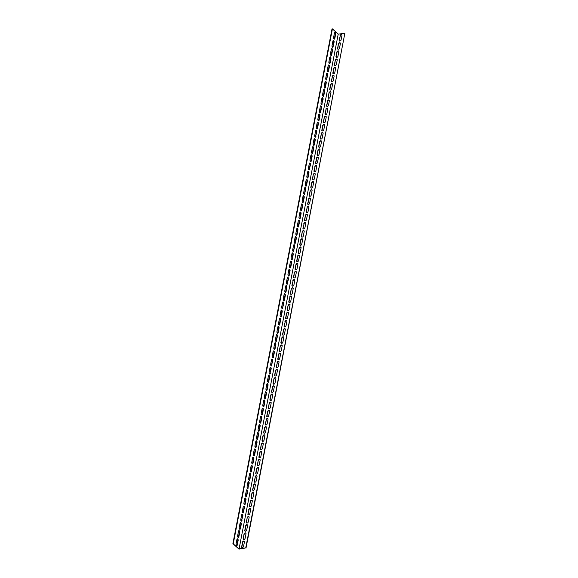 <?xml version="1.0" encoding="UTF-8"?>
<svg xmlns="http://www.w3.org/2000/svg" width="578" height="578" viewBox="0 0 578 578"><rect width="100%" height="100%" fill="white"/><g stroke="black" fill="none" stroke-linecap="round" stroke-linejoin="round"><path stroke-width="0.87" d="M245.744 547.922L238.945 549.1L232.905 543.631L239.097 548.825L245.744 547.922L344.856 33.249L338.209 34.153L239.097 548.825M233.295 543.573L332.408 28.9L338.209 34.153M237.276 545.018A1.163 0.621 -97.7 0 1 236.828 545.632A1.163 0.621 -97.7 0 1 236.207 545.105A1.163 0.621 -97.7 0 1 236.062 543.927L236.929 539.433A1.163 0.621 -97.7 0 1 237.377 538.826A1.163 0.621 -97.7 0 1 237.999 539.346A1.163 0.621 -97.7 0 1 238.136 540.524L237.276 545.018L236.886 545.076L237.746 540.582A1.163 0.621 82.3 0 0 237.19 538.913M240.419 528.682A1.163 0.621 -97.7 0 1 239.971 529.289A1.163 0.621 -97.7 0 1 239.35 528.762A1.163 0.621 -97.7 0 1 239.213 527.584L240.08 523.097A1.163 0.621 -97.7 0 1 240.527 522.483A1.163 0.621 -97.7 0 1 241.149 523.011A1.163 0.621 -97.7 0 1 241.286 524.188L240.419 528.682L240.029 528.733L240.896 524.239A1.163 0.621 82.3 0 0 240.34 522.57M243.569 512.339A1.163 0.621 -97.7 0 1 243.121 512.953A1.163 0.621 -97.7 0 1 242.5 512.426A1.163 0.621 -97.7 0 1 242.355 511.248L243.222 506.754A1.163 0.621 -97.7 0 1 243.67 506.147A1.163 0.621 -97.7 0 1 244.292 506.675A1.163 0.621 -97.7 0 1 244.429 507.852L243.179 512.397L244.039 507.903A1.163 0.621 82.3 0 0 243.483 506.234M246.712 496.003A1.163 0.621 -97.7 0 1 246.264 496.61A1.163 0.621 -97.7 0 1 245.643 496.09A1.163 0.621 -97.7 0 1 245.506 494.913L246.373 490.419A1.163 0.621 -97.7 0 1 246.82 489.804A1.163 0.621 -97.7 0 1 247.435 490.332A1.163 0.621 -97.7 0 1 247.579 491.51L246.712 496.003L246.322 496.054L247.189 491.56A1.163 0.621 82.3 0 0 246.633 489.891M249.862 479.668A1.163 0.621 -97.7 0 1 249.414 480.275A1.163 0.621 -97.7 0 1 248.793 479.747A1.163 0.621 -97.7 0 1 248.648 478.57L249.515 474.076A1.163 0.621 -97.7 0 1 249.963 473.469A1.163 0.621 -97.7 0 1 250.585 473.996A1.163 0.621 -97.7 0 1 250.722 475.174L249.862 479.668L249.472 479.718L250.332 475.224A1.163 0.621 82.3 0 0 249.775 473.555M253.005 463.325A1.163 0.621 -97.7 0 1 252.557 463.932A1.163 0.621 -97.7 0 1 251.936 463.411A1.163 0.621 -97.7 0 1 251.798 462.234L252.665 457.74A1.163 0.621 -97.7 0 1 253.113 457.133A1.163 0.621 -97.7 0 1 253.728 457.653A1.163 0.621 -97.7 0 1 253.872 458.831L253.005 463.325L252.615 463.375L253.482 458.889A1.163 0.621 82.3 0 0 252.926 457.22M256.155 446.989A1.163 0.621 -97.7 0 1 255.707 447.596A1.163 0.621 -97.7 0 1 255.086 447.069A1.163 0.621 -97.7 0 1 254.941 445.891L255.808 441.397A1.163 0.621 -97.7 0 1 256.256 440.79A1.163 0.621 -97.7 0 1 256.878 441.317A1.163 0.621 -97.7 0 1 257.015 442.495L256.155 446.989L255.758 447.04L256.625 442.546A1.163 0.621 82.3 0 0 256.068 440.877M259.298 430.646A1.163 0.621 -97.7 0 1 258.85 431.253A1.163 0.621 -97.7 0 1 258.229 430.733A1.163 0.621 -97.7 0 1 258.091 429.555L258.958 425.061A1.163 0.621 -97.7 0 1 259.399 424.454A1.163 0.621 -97.7 0 1 260.021 424.975A1.163 0.621 -97.7 0 1 260.165 426.152L258.908 430.704L259.775 426.21A1.163 0.621 82.3 0 0 259.219 424.541M262.448 414.31A1.163 0.621 -97.7 0 1 262 414.917A1.163 0.621 -97.7 0 1 261.379 414.39A1.163 0.621 -97.7 0 1 261.234 413.212L262.101 408.718A1.163 0.621 -97.7 0 1 262.549 408.111A1.163 0.621 -97.7 0 1 263.171 408.639A1.163 0.621 -97.7 0 1 263.308 409.816L262.448 414.31L262.051 414.361L262.918 409.867A1.163 0.621 82.3 0 0 262.361 408.198M265.591 397.967A1.163 0.621 -97.7 0 1 265.143 398.582A1.163 0.621 -97.7 0 1 264.522 398.054A1.163 0.621 -97.7 0 1 264.384 396.876L265.251 392.383A1.163 0.621 -97.7 0 1 265.692 391.776A1.163 0.621 -97.7 0 1 266.314 392.296A1.163 0.621 -97.7 0 1 266.458 393.474L265.591 397.967L265.201 398.025L266.068 393.531A1.163 0.621 82.3 0 0 265.512 391.862M268.741 381.632A1.163 0.621 -97.7 0 1 268.293 382.239A1.163 0.621 -97.7 0 1 267.672 381.711A1.163 0.621 -97.7 0 1 267.527 380.534L268.394 376.047A1.163 0.621 -97.7 0 1 268.842 375.433A1.163 0.621 -97.7 0 1 269.464 375.96A1.163 0.621 -97.7 0 1 269.601 377.138L268.741 381.632L268.344 381.682L269.211 377.188A1.163 0.621 82.3 0 0 268.654 375.519M271.884 365.289A1.163 0.621 -97.7 0 1 271.436 365.903A1.163 0.621 -97.7 0 1 270.815 365.375A1.163 0.621 -97.7 0 1 270.677 364.198L271.544 359.704A1.163 0.621 -97.7 0 1 271.985 359.097A1.163 0.621 -97.7 0 1 272.606 359.624A1.163 0.621 -97.7 0 1 272.751 360.802L271.494 365.347L272.361 360.853A1.163 0.621 82.3 0 0 271.797 359.184M275.034 348.953A1.163 0.621 -97.7 0 1 274.586 349.56A1.163 0.621 -97.7 0 1 273.965 349.04A1.163 0.621 -97.7 0 1 273.82 347.862L274.687 343.368A1.163 0.621 -97.7 0 1 275.135 342.754A1.163 0.621 -97.7 0 1 275.757 343.281A1.163 0.621 -97.7 0 1 275.894 344.459L275.034 348.953L274.637 349.004L275.504 344.51A1.163 0.621 82.3 0 0 274.947 342.841M278.177 332.617A1.163 0.621 -97.7 0 1 277.729 333.224A1.163 0.621 -97.7 0 1 277.108 332.697A1.163 0.621 -97.7 0 1 276.97 331.519L277.83 327.025A1.163 0.621 -97.7 0 1 278.278 326.418A1.163 0.621 -97.7 0 1 278.899 326.946A1.163 0.621 -97.7 0 1 279.044 328.123L278.177 332.617L277.787 332.668L278.654 328.174A1.163 0.621 82.3 0 0 278.09 326.505M281.327 316.274A1.163 0.621 -97.7 0 1 280.879 316.881A1.163 0.621 -97.7 0 1 280.258 316.361A1.163 0.621 -97.7 0 1 280.113 315.183L280.98 310.689A1.163 0.621 -97.7 0 1 281.428 310.083A1.163 0.621 -97.7 0 1 282.05 310.603A1.163 0.621 -97.7 0 1 282.187 311.78L281.327 316.274L280.93 316.332L281.797 311.838A1.163 0.621 82.3 0 0 281.24 310.169M284.47 299.939A1.163 0.621 -97.7 0 1 284.022 300.546A1.163 0.621 -97.7 0 1 283.401 300.018A1.163 0.621 -97.7 0 1 283.263 298.84L284.123 294.346A1.163 0.621 -97.7 0 1 284.571 293.74A1.163 0.621 -97.7 0 1 285.192 294.267A1.163 0.621 -97.7 0 1 285.337 295.445L284.47 299.939L284.08 299.989L284.947 295.495A1.163 0.621 82.3 0 0 284.383 293.826M287.613 283.596A1.163 0.621 -97.7 0 1 287.172 284.203A1.163 0.621 -97.7 0 1 286.551 283.682A1.163 0.621 -97.7 0 1 286.406 282.505L287.273 278.011A1.163 0.621 -97.7 0 1 287.721 277.404A1.163 0.621 -97.7 0 1 288.343 277.924A1.163 0.621 -97.7 0 1 288.48 279.102L287.223 283.654L288.09 279.16A1.163 0.621 82.3 0 0 287.533 277.491M290.763 267.26A1.163 0.621 -97.7 0 1 290.315 267.867A1.163 0.621 -97.7 0 1 289.694 267.339A1.163 0.621 -97.7 0 1 289.556 266.162L290.416 261.668A1.163 0.621 -97.7 0 1 290.864 261.061A1.163 0.621 -97.7 0 1 291.485 261.588A1.163 0.621 -97.7 0 1 291.63 262.766L290.763 267.26L290.373 267.311L291.24 262.817A1.163 0.621 82.3 0 0 290.676 261.148M293.906 250.917A1.163 0.621 -97.7 0 1 293.465 251.531A1.163 0.621 -97.7 0 1 292.844 251.004A1.163 0.621 -97.7 0 1 292.699 249.826L293.566 245.332A1.163 0.621 -97.7 0 1 294.014 244.725A1.163 0.621 -97.7 0 1 294.636 245.245A1.163 0.621 -97.7 0 1 294.773 246.43L293.516 250.975L294.383 246.481A1.163 0.621 82.3 0 0 293.826 244.812M297.056 234.581A1.163 0.621 -97.7 0 1 296.608 235.188A1.163 0.621 -97.7 0 1 295.987 234.668A1.163 0.621 -97.7 0 1 295.849 233.49L296.709 228.996A1.163 0.621 -97.7 0 1 297.157 228.382A1.163 0.621 -97.7 0 1 297.778 228.91A1.163 0.621 -97.7 0 1 297.923 230.087L297.056 234.581L296.666 234.632L297.533 230.138A1.163 0.621 82.3 0 0 296.969 228.469M300.199 218.246A1.163 0.621 -97.7 0 1 299.751 218.852A1.163 0.621 -97.7 0 1 299.137 218.325A1.163 0.621 -97.7 0 1 298.992 217.147L299.859 212.653A1.163 0.621 -97.7 0 1 300.307 212.047A1.163 0.621 -97.7 0 1 300.928 212.574A1.163 0.621 -97.7 0 1 301.066 213.752L300.199 218.246L299.809 218.296L300.676 213.802A1.163 0.621 82.3 0 0 300.119 212.133M303.349 201.903A1.163 0.621 -97.7 0 1 302.901 202.51A1.163 0.621 -97.7 0 1 302.28 201.989A1.163 0.621 -97.7 0 1 302.142 200.812L303.002 196.318A1.163 0.621 -97.7 0 1 303.45 195.711A1.163 0.621 -97.7 0 1 304.071 196.231A1.163 0.621 -97.7 0 1 304.216 197.409L303.349 201.903L302.959 201.953L303.826 197.466A1.163 0.621 82.3 0 0 303.262 195.79M306.492 185.567A1.163 0.621 -97.7 0 1 306.044 186.174A1.163 0.621 -97.7 0 1 305.43 185.646A1.163 0.621 -97.7 0 1 305.285 184.469L306.152 179.975A1.163 0.621 -97.7 0 1 306.6 179.368A1.163 0.621 -97.7 0 1 307.221 179.895A1.163 0.621 -97.7 0 1 307.359 181.073L306.492 185.567L306.102 185.617L306.969 181.124A1.163 0.621 82.3 0 0 306.412 179.455M309.642 169.224A1.163 0.621 -97.7 0 1 309.194 169.831A1.163 0.621 -97.7 0 1 308.573 169.311A1.163 0.621 -97.7 0 1 308.435 168.133L309.295 163.639A1.163 0.621 -97.7 0 1 309.743 163.032A1.163 0.621 -97.7 0 1 310.364 163.552A1.163 0.621 -97.7 0 1 310.509 164.73L309.252 169.282L310.111 164.788A1.163 0.621 82.3 0 0 309.555 163.119M312.785 152.888A1.163 0.621 -97.7 0 1 312.337 153.495A1.163 0.621 -97.7 0 1 311.723 152.968A1.163 0.621 -97.7 0 1 311.578 151.79L312.445 147.296A1.163 0.621 -97.7 0 1 312.893 146.689A1.163 0.621 -97.7 0 1 313.514 147.217A1.163 0.621 -97.7 0 1 313.652 148.394L312.785 152.888L312.395 152.939L313.262 148.445A1.163 0.621 82.3 0 0 312.705 146.776M315.935 136.545A1.163 0.621 -97.7 0 1 315.487 137.159A1.163 0.621 -97.7 0 1 314.865 136.632A1.163 0.621 -97.7 0 1 314.728 135.454L315.588 130.96A1.163 0.621 -97.7 0 1 316.036 130.353A1.163 0.621 -97.7 0 1 316.657 130.874A1.163 0.621 -97.7 0 1 316.802 132.051L315.545 136.603L316.404 132.109A1.163 0.621 82.3 0 0 315.848 130.44M319.078 120.21A1.163 0.621 -97.7 0 1 318.63 120.816A1.163 0.621 -97.7 0 1 318.008 120.289A1.163 0.621 -97.7 0 1 317.871 119.111L318.738 114.625A1.163 0.621 -97.7 0 1 319.186 114.011A1.163 0.621 -97.7 0 1 319.807 114.538A1.163 0.621 -97.7 0 1 319.945 115.716L319.078 120.21L318.688 120.26L319.555 115.766A1.163 0.621 82.3 0 0 318.998 114.097M322.228 103.867A1.163 0.621 -97.7 0 1 321.78 104.481A1.163 0.621 -97.7 0 1 321.158 103.953A1.163 0.621 -97.7 0 1 321.021 102.776L321.881 98.282A1.163 0.621 -97.7 0 1 322.329 97.675A1.163 0.621 -97.7 0 1 322.95 98.202A1.163 0.621 -97.7 0 1 323.095 99.38L321.838 103.924L322.697 99.43A1.163 0.621 82.3 0 0 322.141 97.761M325.371 87.531A1.163 0.621 -97.7 0 1 324.923 88.138A1.163 0.621 -97.7 0 1 324.301 87.618A1.163 0.621 -97.7 0 1 324.164 86.44L325.031 81.946A1.163 0.621 -97.7 0 1 325.479 81.332A1.163 0.621 -97.7 0 1 326.1 81.859A1.163 0.621 -97.7 0 1 326.238 83.037L325.371 87.531L324.981 87.581L325.848 83.088A1.163 0.621 82.3 0 0 325.291 81.419M328.521 71.195A1.163 0.621 -97.7 0 1 328.073 71.802A1.163 0.621 -97.7 0 1 327.451 71.275A1.163 0.621 -97.7 0 1 327.307 70.097L328.174 65.603A1.163 0.621 -97.7 0 1 328.622 64.996A1.163 0.621 -97.7 0 1 329.243 65.524A1.163 0.621 -97.7 0 1 329.388 66.701L328.521 71.195L328.131 71.246L328.99 66.752A1.163 0.621 82.3 0 0 328.434 65.083M331.664 54.852A1.163 0.621 -97.7 0 1 331.216 55.459A1.163 0.621 -97.7 0 1 330.594 54.939A1.163 0.621 -97.7 0 1 330.457 53.761L331.324 49.267A1.163 0.621 -97.7 0 1 331.772 48.66A1.163 0.621 -97.7 0 1 332.393 49.181A1.163 0.621 -97.7 0 1 332.531 50.358L331.664 54.852L331.273 54.903L332.14 50.416A1.163 0.621 82.3 0 0 331.584 48.747M334.814 38.516A1.163 0.621 -97.7 0 1 334.366 39.123A1.163 0.621 -97.7 0 1 333.744 38.596A1.163 0.621 -97.7 0 1 333.6 37.418L334.467 32.924A1.163 0.621 -97.7 0 1 334.915 32.317A1.163 0.621 -97.7 0 1 335.536 32.845A1.163 0.621 -97.7 0 1 335.674 34.023L334.814 38.516L334.424 38.567L335.283 34.073A1.163 0.621 82.3 0 0 334.727 32.404M333.239 46.681A1.163 0.621 -97.7 0 1 332.791 47.295A1.163 0.621 -97.7 0 1 332.169 46.767A1.163 0.621 -97.7 0 1 332.032 45.59L332.892 41.096A1.163 0.621 -97.7 0 1 333.34 40.489A1.163 0.621 -97.7 0 1 333.961 41.016A1.163 0.621 -97.7 0 1 334.106 42.194L332.849 46.739L333.716 42.245A1.163 0.621 82.3 0 0 333.152 40.576M330.096 63.024A1.163 0.621 -97.7 0 1 329.648 63.631A1.163 0.621 -97.7 0 1 329.026 63.103A1.163 0.621 -97.7 0 1 328.882 61.925L329.749 57.432A1.163 0.621 -97.7 0 1 330.197 56.825A1.163 0.621 -97.7 0 1 330.818 57.352A1.163 0.621 -97.7 0 1 330.956 58.53L330.096 63.024L329.698 63.074L330.565 58.58A1.163 0.621 82.3 0 0 330.009 56.911M326.946 79.359A1.163 0.621 -97.7 0 1 326.498 79.966A1.163 0.621 -97.7 0 1 325.876 79.446A1.163 0.621 -97.7 0 1 325.739 78.268L326.599 73.774A1.163 0.621 -97.7 0 1 327.047 73.168A1.163 0.621 -97.7 0 1 327.668 73.688A1.163 0.621 -97.7 0 1 327.813 74.865L326.556 79.417L327.423 74.923A1.163 0.621 82.3 0 0 326.859 73.254M323.803 95.702A1.163 0.621 -97.7 0 1 323.355 96.309A1.163 0.621 -97.7 0 1 322.734 95.782A1.163 0.621 -97.7 0 1 322.589 94.604L323.456 90.11A1.163 0.621 -97.7 0 1 323.904 89.503A1.163 0.621 -97.7 0 1 324.525 90.031A1.163 0.621 -97.7 0 1 324.663 91.208L323.803 95.702L323.405 95.753L324.272 91.259A1.163 0.621 82.3 0 0 323.716 89.59M320.653 112.038A1.163 0.621 -97.7 0 1 320.205 112.645A1.163 0.621 -97.7 0 1 319.583 112.125A1.163 0.621 -97.7 0 1 319.446 110.947L320.313 106.453A1.163 0.621 -97.7 0 1 320.754 105.846A1.163 0.621 -97.7 0 1 321.375 106.366A1.163 0.621 -97.7 0 1 321.52 107.544L320.653 112.038L320.263 112.096L321.13 107.602A1.163 0.621 82.3 0 0 320.573 105.933M317.51 128.381A1.163 0.621 -97.7 0 1 317.062 128.988A1.163 0.621 -97.7 0 1 316.441 128.461A1.163 0.621 -97.7 0 1 316.296 127.283L317.163 122.789A1.163 0.621 -97.7 0 1 317.611 122.182A1.163 0.621 -97.7 0 1 318.232 122.709A1.163 0.621 -97.7 0 1 318.37 123.887L317.51 128.381L317.112 128.432L317.979 123.938A1.163 0.621 82.3 0 0 317.423 122.269M314.36 144.717A1.163 0.621 -97.7 0 1 313.912 145.324A1.163 0.621 -97.7 0 1 313.29 144.803A1.163 0.621 -97.7 0 1 313.153 143.626L314.02 139.132A1.163 0.621 -97.7 0 1 314.461 138.518A1.163 0.621 -97.7 0 1 315.082 139.045A1.163 0.621 -97.7 0 1 315.227 140.223L314.36 144.717L313.97 144.767L314.837 140.281A1.163 0.621 82.3 0 0 314.28 138.604M311.217 161.052A1.163 0.621 -97.7 0 1 310.769 161.667A1.163 0.621 -97.7 0 1 310.148 161.139A1.163 0.621 -97.7 0 1 310.003 159.962L310.87 155.468A1.163 0.621 -97.7 0 1 311.318 154.861A1.163 0.621 -97.7 0 1 311.939 155.388A1.163 0.621 -97.7 0 1 312.077 156.566L311.217 161.052L310.82 161.11L311.687 156.616A1.163 0.621 82.3 0 0 311.13 154.947M308.067 177.395A1.163 0.621 -97.7 0 1 307.619 178.002A1.163 0.621 -97.7 0 1 306.997 177.475A1.163 0.621 -97.7 0 1 306.86 176.297L307.727 171.811A1.163 0.621 -97.7 0 1 308.175 171.196A1.163 0.621 -97.7 0 1 308.789 171.724A1.163 0.621 -97.7 0 1 308.934 172.901L308.067 177.395L307.677 177.446L308.544 172.952A1.163 0.621 82.3 0 0 307.987 171.283M304.924 193.731A1.163 0.621 -97.7 0 1 304.476 194.345A1.163 0.621 -97.7 0 1 303.855 193.818A1.163 0.621 -97.7 0 1 303.71 192.64L304.577 188.146A1.163 0.621 -97.7 0 1 305.025 187.539A1.163 0.621 -97.7 0 1 305.646 188.06A1.163 0.621 -97.7 0 1 305.784 189.237L304.534 193.789L305.394 189.295A1.163 0.621 82.3 0 0 304.837 187.626M301.774 210.074A1.163 0.621 -97.7 0 1 301.326 210.681A1.163 0.621 -97.7 0 1 300.704 210.154A1.163 0.621 -97.7 0 1 300.567 208.976L301.434 204.482A1.163 0.621 -97.7 0 1 301.882 203.875A1.163 0.621 -97.7 0 1 302.496 204.402A1.163 0.621 -97.7 0 1 302.641 205.58L301.774 210.074L301.384 210.125L302.251 205.631A1.163 0.621 82.3 0 0 301.694 203.962M298.631 226.41A1.163 0.621 -97.7 0 1 298.183 227.017A1.163 0.621 -97.7 0 1 297.562 226.497A1.163 0.621 -97.7 0 1 297.417 225.319L298.284 220.825A1.163 0.621 -97.7 0 1 298.732 220.218A1.163 0.621 -97.7 0 1 299.353 220.738A1.163 0.621 -97.7 0 1 299.491 221.916L298.631 226.41L298.241 226.468L299.101 221.974A1.163 0.621 82.3 0 0 298.544 220.305M295.481 242.753A1.163 0.621 -97.7 0 1 295.033 243.36A1.163 0.621 -97.7 0 1 294.412 242.832A1.163 0.621 -97.7 0 1 294.274 241.655L295.141 237.161A1.163 0.621 -97.7 0 1 295.589 236.554A1.163 0.621 -97.7 0 1 296.203 237.081A1.163 0.621 -97.7 0 1 296.348 238.259L295.481 242.753L295.091 242.803L295.958 238.309A1.163 0.621 82.3 0 0 295.401 236.64M292.338 259.089A1.163 0.621 -97.7 0 1 291.89 259.695A1.163 0.621 -97.7 0 1 291.269 259.175A1.163 0.621 -97.7 0 1 291.124 257.998L291.991 253.504A1.163 0.621 -97.7 0 1 292.439 252.897A1.163 0.621 -97.7 0 1 293.06 253.417A1.163 0.621 -97.7 0 1 293.198 254.595L292.338 259.089L291.948 259.139L292.808 254.652A1.163 0.621 82.3 0 0 292.251 252.983M289.188 275.431A1.163 0.621 -97.7 0 1 288.74 276.038A1.163 0.621 -97.7 0 1 288.119 275.511A1.163 0.621 -97.7 0 1 287.981 274.333L288.848 269.839A1.163 0.621 -97.7 0 1 289.296 269.232A1.163 0.621 -97.7 0 1 289.918 269.76A1.163 0.621 -97.7 0 1 290.055 270.938L289.188 275.431L288.798 275.482L289.665 270.988A1.163 0.621 82.3 0 0 289.108 269.319M286.045 291.767A1.163 0.621 -97.7 0 1 285.597 292.374A1.163 0.621 -97.7 0 1 284.976 291.854A1.163 0.621 -97.7 0 1 284.831 290.676L285.698 286.182A1.163 0.621 -97.7 0 1 286.146 285.568A1.163 0.621 -97.7 0 1 286.767 286.096A1.163 0.621 -97.7 0 1 286.905 287.273L286.045 291.767L285.655 291.818L286.515 287.324A1.163 0.621 82.3 0 0 285.958 285.655M282.895 308.103A1.163 0.621 -97.7 0 1 282.447 308.717A1.163 0.621 -97.7 0 1 281.826 308.19A1.163 0.621 -97.7 0 1 281.688 307.012L282.555 302.518A1.163 0.621 -97.7 0 1 283.003 301.911A1.163 0.621 -97.7 0 1 283.625 302.439A1.163 0.621 -97.7 0 1 283.762 303.616L282.505 308.161L283.372 303.667A1.163 0.621 82.3 0 0 282.815 301.998M279.752 324.446A1.163 0.621 -97.7 0 1 279.304 325.053A1.163 0.621 -97.7 0 1 278.683 324.525A1.163 0.621 -97.7 0 1 278.538 323.348L279.405 318.861A1.163 0.621 -97.7 0 1 279.853 318.247A1.163 0.621 -97.7 0 1 280.474 318.774A1.163 0.621 -97.7 0 1 280.619 319.952L279.752 324.446L279.362 324.496L280.222 320.002A1.163 0.621 82.3 0 0 279.665 318.334M276.602 340.782A1.163 0.621 -97.7 0 1 276.154 341.396A1.163 0.621 -97.7 0 1 275.533 340.868A1.163 0.621 -97.7 0 1 275.395 339.691L276.262 335.197A1.163 0.621 -97.7 0 1 276.71 334.59A1.163 0.621 -97.7 0 1 277.332 335.11A1.163 0.621 -97.7 0 1 277.469 336.288L276.212 340.839L277.079 336.345A1.163 0.621 82.3 0 0 276.522 334.676M273.459 357.125A1.163 0.621 -97.7 0 1 273.011 357.731A1.163 0.621 -97.7 0 1 272.39 357.204A1.163 0.621 -97.7 0 1 272.245 356.026L273.112 351.532A1.163 0.621 -97.7 0 1 273.56 350.925A1.163 0.621 -97.7 0 1 274.182 351.453A1.163 0.621 -97.7 0 1 274.326 352.631L273.459 357.125L273.069 357.175L273.929 352.681A1.163 0.621 82.3 0 0 273.372 351.012M270.309 373.46A1.163 0.621 -97.7 0 1 269.861 374.067A1.163 0.621 -97.7 0 1 269.24 373.547A1.163 0.621 -97.7 0 1 269.102 372.369L269.969 367.875A1.163 0.621 -97.7 0 1 270.417 367.268A1.163 0.621 -97.7 0 1 271.039 367.789A1.163 0.621 -97.7 0 1 271.176 368.966L269.919 373.518L270.786 369.024A1.163 0.621 82.3 0 0 270.229 367.355M267.166 389.803A1.163 0.621 -97.7 0 1 266.718 390.41A1.163 0.621 -97.7 0 1 266.097 389.883A1.163 0.621 -97.7 0 1 265.959 388.705L266.819 384.211A1.163 0.621 -97.7 0 1 267.267 383.604A1.163 0.621 -97.7 0 1 267.889 384.132A1.163 0.621 -97.7 0 1 268.033 385.309L267.166 389.803L266.776 389.854L267.636 385.36A1.163 0.621 82.3 0 0 267.079 383.691M264.016 406.139A1.163 0.621 -97.7 0 1 263.568 406.746A1.163 0.621 -97.7 0 1 262.954 406.226A1.163 0.621 -97.7 0 1 262.809 405.048L263.676 400.554A1.163 0.621 -97.7 0 1 264.124 399.947A1.163 0.621 -97.7 0 1 264.746 400.467A1.163 0.621 -97.7 0 1 264.883 401.645L264.016 406.139L263.626 406.19L264.493 401.703A1.163 0.621 82.3 0 0 263.936 400.027M260.873 422.482A1.163 0.621 -97.7 0 1 260.425 423.089A1.163 0.621 -97.7 0 1 259.804 422.561A1.163 0.621 -97.7 0 1 259.666 421.384L260.526 416.89A1.163 0.621 -97.7 0 1 260.974 416.283A1.163 0.621 -97.7 0 1 261.596 416.81A1.163 0.621 -97.7 0 1 261.74 417.988L260.873 422.482L260.483 422.532L261.343 418.039A1.163 0.621 82.3 0 0 260.786 416.37M257.723 438.818A1.163 0.621 -97.7 0 1 257.275 439.425A1.163 0.621 -97.7 0 1 256.661 438.904A1.163 0.621 -97.7 0 1 256.516 437.719L257.383 433.233A1.163 0.621 -97.7 0 1 257.831 432.619A1.163 0.621 -97.7 0 1 258.453 433.146A1.163 0.621 -97.7 0 1 258.59 434.324L257.723 438.818L257.333 438.868L258.2 434.374A1.163 0.621 82.3 0 0 257.644 432.705M254.58 455.153A1.163 0.621 -97.7 0 1 254.132 455.767A1.163 0.621 -97.7 0 1 253.511 455.24A1.163 0.621 -97.7 0 1 253.374 454.062L254.233 449.568A1.163 0.621 -97.7 0 1 254.681 448.962A1.163 0.621 -97.7 0 1 255.303 449.482A1.163 0.621 -97.7 0 1 255.447 450.659L254.58 455.153L254.19 455.211L255.057 450.717A1.163 0.621 82.3 0 0 254.493 449.048M251.43 471.496A1.163 0.621 -97.7 0 1 250.982 472.103A1.163 0.621 -97.7 0 1 250.368 471.576A1.163 0.621 -97.7 0 1 250.223 470.398L251.09 465.904A1.163 0.621 -97.7 0 1 251.538 465.297A1.163 0.621 -97.7 0 1 252.16 465.825A1.163 0.621 -97.7 0 1 252.297 467.002L251.43 471.496L251.04 471.547L251.907 467.053A1.163 0.621 82.3 0 0 251.351 465.384M248.287 487.832A1.163 0.621 -97.7 0 1 247.839 488.439A1.163 0.621 -97.7 0 1 247.218 487.919A1.163 0.621 -97.7 0 1 247.081 486.741L247.94 482.247A1.163 0.621 -97.7 0 1 248.388 481.64A1.163 0.621 -97.7 0 1 249.01 482.16A1.163 0.621 -97.7 0 1 249.154 483.338L247.897 487.89L248.764 483.396A1.163 0.621 82.3 0 0 248.2 481.727M245.137 504.175A1.163 0.621 -97.7 0 1 244.696 504.782A1.163 0.621 -97.7 0 1 244.075 504.254A1.163 0.621 -97.7 0 1 243.93 503.077L244.797 498.583A1.163 0.621 -97.7 0 1 245.245 497.976A1.163 0.621 -97.7 0 1 245.867 498.503A1.163 0.621 -97.7 0 1 246.004 499.681L245.137 504.175L244.747 504.226L245.614 499.732A1.163 0.621 82.3 0 0 245.058 498.063M241.994 520.511A1.163 0.621 -97.7 0 1 241.546 521.118A1.163 0.621 -97.7 0 1 240.925 520.597A1.163 0.621 -97.7 0 1 240.788 519.42L241.647 514.926A1.163 0.621 -97.7 0 1 242.095 514.319A1.163 0.621 -97.7 0 1 242.717 514.839A1.163 0.621 -97.7 0 1 242.861 516.017L241.604 520.568L242.471 516.075A1.163 0.621 82.3 0 0 241.907 514.406M238.844 536.854A1.163 0.621 -97.7 0 1 238.403 537.461A1.163 0.621 -97.7 0 1 237.782 536.933A1.163 0.621 -97.7 0 1 237.637 535.755L238.504 531.261A1.163 0.621 -97.7 0 1 238.952 530.655A1.163 0.621 -97.7 0 1 239.574 531.182A1.163 0.621 -97.7 0 1 239.711 532.36L238.844 536.854L238.454 536.904L239.321 532.41A1.163 0.621 82.3 0 0 238.765 530.741M242.464 542.207A1.163 0.831 132.2 0 1 244.422 541.94L243.555 546.434A1.163 0.831 132.2 0 1 241.604 546.694L242.709 542.424L241.842 546.918A1.163 0.831 -47.8 0 0 241.929 547.525M245.614 525.864A1.163 0.831 132.2 0 1 247.565 525.597L246.705 530.091A1.163 0.831 132.2 0 1 244.747 530.358L245.852 526.081L244.985 530.575A1.163 0.831 -47.8 0 0 245.079 531.182M248.757 509.529A1.163 0.831 132.2 0 1 250.715 509.261L249.848 513.755A1.163 0.831 132.2 0 1 247.897 514.023L249.002 509.745L248.135 514.239A1.163 0.831 -47.8 0 0 248.222 514.846M251.907 493.186A1.163 0.831 132.2 0 1 253.858 492.926L252.998 497.412A1.163 0.831 132.2 0 1 251.04 497.68L251.907 493.186L251.278 497.896A1.163 0.831 -47.8 0 0 251.372 498.503M255.05 476.85A1.163 0.831 132.2 0 1 257.008 476.583L256.141 481.077A1.163 0.831 132.2 0 1 254.183 481.344L255.295 477.067L254.428 481.561A1.163 0.831 -47.8 0 0 254.515 482.168M258.2 460.507A1.163 0.831 132.2 0 1 260.151 460.247L259.291 464.741A1.163 0.831 132.2 0 1 257.333 465.001L258.2 460.507L257.571 465.225A1.163 0.831 -47.8 0 0 257.665 465.825M261.343 444.171A1.163 0.831 132.2 0 1 263.301 443.904L262.434 448.398A1.163 0.831 132.2 0 1 260.476 448.665L261.343 444.171L260.721 448.882A1.163 0.831 -47.8 0 0 260.808 449.489M264.493 427.836A1.163 0.831 132.2 0 1 266.444 427.568L265.584 432.062A1.163 0.831 132.2 0 1 263.626 432.322L264.731 428.052L263.864 432.546A1.163 0.831 -47.8 0 0 263.958 433.153M267.636 411.493A1.163 0.831 132.2 0 1 269.594 411.225L268.727 415.719A1.163 0.831 132.2 0 1 266.769 415.987L267.636 411.493L267.014 416.203A1.163 0.831 -47.8 0 0 267.101 416.81M270.786 395.157A1.163 0.831 132.2 0 1 272.737 394.89L271.877 399.384A1.163 0.831 132.2 0 1 269.919 399.651L270.786 395.157L270.157 399.868A1.163 0.831 -47.8 0 0 270.251 400.475M273.929 378.814A1.163 0.831 132.2 0 1 275.887 378.547L275.02 383.041A1.163 0.831 132.2 0 1 273.062 383.308L273.929 378.814L273.307 383.525A1.163 0.831 -47.8 0 0 273.394 384.132M277.079 362.478A1.163 0.831 132.2 0 1 279.029 362.211L278.17 366.705A1.163 0.831 132.2 0 1 276.212 366.972L277.317 362.695L276.45 367.189A1.163 0.831 -47.8 0 0 276.544 367.796M280.222 346.135A1.163 0.831 132.2 0 1 282.18 345.875L281.313 350.362A1.163 0.831 132.2 0 1 279.355 350.629L280.222 346.135L279.6 350.853A1.163 0.831 -47.8 0 0 279.687 351.453M283.372 329.8A1.163 0.831 132.2 0 1 285.322 329.532L284.463 334.026A1.163 0.831 132.2 0 1 282.505 334.294L283.61 330.016L282.743 334.51A1.163 0.831 -47.8 0 0 282.837 335.117M286.515 313.457A1.163 0.831 132.2 0 1 288.473 313.197L287.606 317.69A1.163 0.831 132.2 0 1 285.648 317.951L286.515 313.457L285.893 318.175A1.163 0.831 -47.8 0 0 285.98 318.774M289.665 297.121A1.163 0.831 132.2 0 1 291.615 296.854L290.748 301.348A1.163 0.831 132.2 0 1 288.798 301.615L289.903 297.338L289.036 301.832A1.163 0.831 -47.8 0 0 289.13 302.439M292.808 280.785A1.163 0.831 132.2 0 1 294.766 280.518L293.899 285.012A1.163 0.831 132.2 0 1 291.941 285.272L293.053 281.002L292.186 285.496A1.163 0.831 -47.8 0 0 292.273 286.103M295.958 264.442A1.163 0.831 132.2 0 1 297.908 264.175L297.041 268.669A1.163 0.831 132.2 0 1 295.091 268.936L295.958 264.442L295.329 269.153A1.163 0.831 -47.8 0 0 295.423 269.76M299.101 248.106A1.163 0.831 132.2 0 1 301.059 247.839L300.192 252.333A1.163 0.831 132.2 0 1 298.234 252.6L299.101 248.106L298.479 252.817A1.163 0.831 -47.8 0 0 298.566 253.424M302.251 231.764A1.163 0.831 132.2 0 1 304.201 231.496L303.334 235.99A1.163 0.831 132.2 0 1 301.384 236.258L302.251 231.764L301.622 236.474A1.163 0.831 -47.8 0 0 301.716 237.081M305.394 215.428A1.163 0.831 132.2 0 1 307.351 215.161L306.485 219.654A1.163 0.831 132.2 0 1 304.527 219.922L305.394 215.428L304.772 220.139A1.163 0.831 -47.8 0 0 304.859 220.745M308.536 199.085A1.163 0.831 132.2 0 1 310.494 198.825L309.627 203.319A1.163 0.831 132.2 0 1 307.677 203.579L308.782 199.309L307.915 203.803A1.163 0.831 -47.8 0 0 308.009 204.402M311.687 182.749A1.163 0.831 132.2 0 1 313.644 182.482L312.777 186.976A1.163 0.831 132.2 0 1 310.82 187.243L311.687 182.749L311.065 187.46A1.163 0.831 -47.8 0 0 311.152 188.067M314.829 166.413A1.163 0.831 132.2 0 1 316.787 166.146L315.92 170.64A1.163 0.831 132.2 0 1 313.97 170.9L315.075 166.63L314.208 171.124A1.163 0.831 -47.8 0 0 314.302 171.731M317.979 150.07A1.163 0.831 132.2 0 1 319.937 149.803L319.07 154.297A1.163 0.831 132.2 0 1 317.112 154.564L317.979 150.07L317.358 154.781A1.163 0.831 -47.8 0 0 317.445 155.388M321.122 133.735A1.163 0.831 132.2 0 1 323.08 133.467L322.213 137.961A1.163 0.831 132.2 0 1 320.263 138.229L321.368 133.952L320.501 138.445A1.163 0.831 -47.8 0 0 320.588 139.052M324.272 117.392A1.163 0.831 132.2 0 1 326.23 117.124L325.363 121.618A1.163 0.831 132.2 0 1 323.405 121.886L324.272 117.392L323.651 122.103A1.163 0.831 -47.8 0 0 323.738 122.709M327.415 101.056A1.163 0.831 132.2 0 1 329.373 100.789L328.506 105.283A1.163 0.831 132.2 0 1 326.556 105.55L327.661 101.273L326.794 105.767A1.163 0.831 -47.8 0 0 326.881 106.374M330.565 84.713A1.163 0.831 132.2 0 1 332.523 84.453L331.656 88.94A1.163 0.831 132.2 0 1 329.698 89.207L330.565 84.713L329.944 89.424A1.163 0.831 -47.8 0 0 330.031 90.031M333.708 68.377A1.163 0.831 132.2 0 1 335.666 68.11L334.799 72.604A1.163 0.831 132.2 0 1 332.849 72.871L333.954 68.594L333.087 73.088A1.163 0.831 -47.8 0 0 333.174 73.695M336.858 52.034A1.163 0.831 132.2 0 1 338.809 51.774L337.949 56.268A1.163 0.831 132.2 0 1 335.991 56.528L336.858 52.034L336.237 56.752A1.163 0.831 -47.8 0 0 336.324 57.352M340.001 35.699A1.163 0.831 132.2 0 1 341.959 35.431L341.092 39.925A1.163 0.831 132.2 0 1 339.142 40.193L340.247 35.915L339.38 40.409A1.163 0.831 -47.8 0 0 339.467 41.016M338.433 43.87A1.163 0.831 132.2 0 1 340.384 43.603L339.517 48.097A1.163 0.831 132.2 0 1 337.566 48.364L338.433 43.87L337.805 48.581A1.163 0.831 -47.8 0 0 337.899 49.188M335.283 60.206A1.163 0.831 132.2 0 1 337.241 59.939L336.374 64.433A1.163 0.831 132.2 0 1 334.416 64.7L335.283 60.206L334.662 64.917A1.163 0.831 -47.8 0 0 334.749 65.524M332.14 76.549A1.163 0.831 132.2 0 1 334.091 76.282L333.231 80.776A1.163 0.831 132.2 0 1 331.273 81.036L332.379 76.766L331.512 81.26A1.163 0.831 -47.8 0 0 331.606 81.866M328.99 92.885A1.163 0.831 132.2 0 1 330.948 92.617L330.081 97.111A1.163 0.831 132.2 0 1 328.123 97.379L328.99 92.885L328.369 97.595A1.163 0.831 -47.8 0 0 328.456 98.202M325.848 109.22A1.163 0.831 132.2 0 1 327.798 108.96L326.938 113.454A1.163 0.831 132.2 0 1 324.981 113.714L326.086 109.444L325.219 113.938A1.163 0.831 -47.8 0 0 325.313 114.538M322.697 125.563A1.163 0.831 132.2 0 1 324.655 125.296L323.788 129.79A1.163 0.831 132.2 0 1 321.83 130.057L322.943 125.78L322.076 130.274A1.163 0.831 -47.8 0 0 322.163 130.881M319.555 141.899A1.163 0.831 132.2 0 1 321.505 141.639L320.646 146.126A1.163 0.831 132.2 0 1 318.688 146.393L319.555 141.899L318.926 146.617A1.163 0.831 -47.8 0 0 319.02 147.217M316.404 158.242A1.163 0.831 132.2 0 1 318.362 157.975L317.495 162.469A1.163 0.831 132.2 0 1 315.537 162.736L316.65 158.459L315.783 162.953A1.163 0.831 -47.8 0 0 315.87 163.56M313.262 174.578A1.163 0.831 132.2 0 1 315.212 174.31L314.353 178.804A1.163 0.831 132.2 0 1 312.395 179.072L313.262 174.578L312.633 179.288A1.163 0.831 -47.8 0 0 312.727 179.895M310.111 190.921A1.163 0.831 132.2 0 1 312.069 190.653L311.202 195.147A1.163 0.831 132.2 0 1 309.244 195.415L310.111 190.921L309.49 195.631A1.163 0.831 -47.8 0 0 309.577 196.238M306.969 207.256A1.163 0.831 132.2 0 1 308.919 206.989L308.06 211.483A1.163 0.831 132.2 0 1 306.102 211.75L307.207 207.473L306.34 211.967A1.163 0.831 -47.8 0 0 306.434 212.574M303.818 223.599A1.163 0.831 132.2 0 1 305.776 223.332L304.909 227.826A1.163 0.831 132.2 0 1 302.959 228.086L304.064 223.816L303.197 228.31A1.163 0.831 -47.8 0 0 303.284 228.917M300.676 239.935A1.163 0.831 132.2 0 1 302.626 239.668L301.767 244.162A1.163 0.831 132.2 0 1 299.809 244.429L300.676 239.935L300.047 244.646A1.163 0.831 -47.8 0 0 300.141 245.253M297.526 256.271A1.163 0.831 132.2 0 1 299.483 256.011L298.616 260.505A1.163 0.831 132.2 0 1 296.666 260.765L297.771 256.495L296.904 260.989A1.163 0.831 -47.8 0 0 296.991 261.588M294.383 272.614A1.163 0.831 132.2 0 1 296.333 272.346L295.474 276.84A1.163 0.831 132.2 0 1 293.516 277.108L294.383 272.614L293.761 277.324A1.163 0.831 -47.8 0 0 293.848 277.931M291.233 288.949A1.163 0.831 132.2 0 1 293.191 288.689L292.324 293.176A1.163 0.831 132.2 0 1 290.373 293.443L291.233 288.949L290.611 293.66A1.163 0.831 -47.8 0 0 290.698 294.267M288.09 305.292A1.163 0.831 132.2 0 1 290.04 305.025L289.181 309.519A1.163 0.831 132.2 0 1 287.223 309.786L288.09 305.292L287.468 310.003A1.163 0.831 -47.8 0 0 287.555 310.61M284.94 321.628A1.163 0.831 132.2 0 1 286.898 321.361L286.031 325.855A1.163 0.831 132.2 0 1 284.08 326.122L285.185 321.845L284.318 326.339A1.163 0.831 -47.8 0 0 284.405 326.946M281.797 337.971A1.163 0.831 132.2 0 1 283.755 337.704L282.888 342.198A1.163 0.831 132.2 0 1 280.93 342.465L281.797 337.971L281.175 342.682A1.163 0.831 -47.8 0 0 281.262 343.289M278.647 354.307A1.163 0.831 132.2 0 1 280.605 354.039L279.738 358.533A1.163 0.831 132.2 0 1 277.787 358.801L278.892 354.524L278.025 359.017A1.163 0.831 -47.8 0 0 278.112 359.624M275.504 370.643A1.163 0.831 132.2 0 1 277.462 370.382L276.595 374.876A1.163 0.831 132.2 0 1 274.637 375.136L275.504 370.643L274.882 375.36A1.163 0.831 -47.8 0 0 274.969 375.96M272.354 386.985A1.163 0.831 132.2 0 1 274.312 386.718L273.445 391.212A1.163 0.831 132.2 0 1 271.494 391.479L272.599 387.202L271.732 391.696A1.163 0.831 -47.8 0 0 271.819 392.303M269.211 403.321A1.163 0.831 132.2 0 1 271.169 403.061L270.302 407.555A1.163 0.831 132.2 0 1 268.344 407.815L269.211 403.321L268.589 408.039A1.163 0.831 -47.8 0 0 268.676 408.639M266.061 419.664A1.163 0.831 132.2 0 1 268.019 419.397L267.152 423.891A1.163 0.831 132.2 0 1 265.201 424.158L266.306 419.881L265.439 424.375A1.163 0.831 -47.8 0 0 265.533 424.982M262.918 436A1.163 0.831 132.2 0 1 264.876 435.733L264.009 440.226A1.163 0.831 132.2 0 1 262.051 440.494L262.918 436L262.296 440.711A1.163 0.831 -47.8 0 0 262.383 441.317M259.768 452.343A1.163 0.831 132.2 0 1 261.726 452.075L260.859 456.569A1.163 0.831 132.2 0 1 258.908 456.837L260.013 452.56L259.146 457.054A1.163 0.831 -47.8 0 0 259.24 457.66M256.625 468.679A1.163 0.831 132.2 0 1 258.583 468.411L257.716 472.905A1.163 0.831 132.2 0 1 255.758 473.172L256.625 468.679L256.003 473.389A1.163 0.831 -47.8 0 0 256.09 473.996M253.482 485.021A1.163 0.831 132.2 0 1 255.433 484.754L254.566 489.248A1.163 0.831 132.2 0 1 252.615 489.508L253.72 485.238L252.853 489.732A1.163 0.831 -47.8 0 0 252.947 490.339M250.332 501.357A1.163 0.831 132.2 0 1 252.29 501.09L251.423 505.584A1.163 0.831 132.2 0 1 249.465 505.851L250.332 501.357L249.71 506.068A1.163 0.831 -47.8 0 0 249.797 506.675M247.189 517.693A1.163 0.831 132.2 0 1 249.14 517.433L248.273 521.927A1.163 0.831 132.2 0 1 246.322 522.187L247.189 517.693L246.56 522.411A1.163 0.831 -47.8 0 0 246.654 523.011M244.039 534.036A1.163 0.831 132.2 0 1 245.997 533.769L245.13 538.263A1.163 0.831 132.2 0 1 243.172 538.53L244.039 534.036L243.417 538.747A1.163 0.831 -47.8 0 0 243.504 539.353M232.905 543.631L332.01 28.951L332.408 28.9M238.194 537.424A1.163 0.621 82.3 0 0 238.454 536.904M241.344 521.089A1.163 0.621 82.3 0 0 241.604 520.568M244.487 504.746A1.163 0.621 82.3 0 0 244.747 504.226M247.637 488.41A1.163 0.621 82.3 0 0 247.897 487.89M250.78 472.067A1.163 0.621 82.3 0 0 251.04 471.547M253.93 455.731A1.163 0.621 82.3 0 0 254.19 455.211M257.073 439.396A1.163 0.621 82.3 0 0 257.333 438.868M260.223 423.053A1.163 0.621 82.3 0 0 260.483 422.532M263.366 406.717A1.163 0.621 82.3 0 0 263.626 406.19M266.516 390.374A1.163 0.621 82.3 0 0 266.776 389.854M269.659 374.038A1.163 0.621 82.3 0 0 269.919 373.518M272.809 357.695A1.163 0.621 82.3 0 0 273.069 357.175M275.952 341.36A1.163 0.621 82.3 0 0 276.212 340.839M279.102 325.017A1.163 0.621 82.3 0 0 279.362 324.496M282.245 308.681A1.163 0.621 82.3 0 0 282.505 308.161M285.395 292.345A1.163 0.621 82.3 0 0 285.655 291.818M288.538 276.002A1.163 0.621 82.3 0 0 288.798 275.482M291.688 259.666A1.163 0.621 82.3 0 0 291.948 259.139M294.831 243.324A1.163 0.621 82.3 0 0 295.091 242.803M297.981 226.988A1.163 0.621 82.3 0 0 298.241 226.468M301.124 210.645A1.163 0.621 82.3 0 0 301.384 210.125M304.274 194.309A1.163 0.621 82.3 0 0 304.534 193.789M307.417 177.973A1.163 0.621 82.3 0 0 307.677 177.446M310.559 161.63A1.163 0.621 82.3 0 0 310.82 161.11M313.709 145.295A1.163 0.621 82.3 0 0 313.97 144.767M316.852 128.952A1.163 0.621 82.3 0 0 317.112 128.432M320.002 112.616A1.163 0.621 82.3 0 0 320.263 112.096M323.145 96.273A1.163 0.621 82.3 0 0 323.405 95.753M326.295 79.937A1.163 0.621 82.3 0 0 326.556 79.417M329.438 63.594A1.163 0.621 82.3 0 0 329.698 63.074M332.588 47.259A1.163 0.621 82.3 0 0 332.849 46.739M334.163 39.087A1.163 0.621 82.3 0 0 334.424 38.567M331.013 55.43A1.163 0.621 82.3 0 0 331.273 54.903M327.871 71.766A1.163 0.621 82.3 0 0 328.131 71.246M324.72 88.109A1.163 0.621 82.3 0 0 324.981 87.581M321.578 104.445A1.163 0.621 82.3 0 0 321.838 103.924M318.427 120.78A1.163 0.621 82.3 0 0 318.688 120.26M315.285 137.123A1.163 0.621 82.3 0 0 315.545 136.603M312.134 153.459A1.163 0.621 82.3 0 0 312.395 152.939M308.992 169.802A1.163 0.621 82.3 0 0 309.252 169.282M305.841 186.138A1.163 0.621 82.3 0 0 306.102 185.617M302.699 202.481A1.163 0.621 82.3 0 0 302.959 201.953M299.549 218.816A1.163 0.621 82.3 0 0 299.809 218.296M296.406 235.159A1.163 0.621 82.3 0 0 296.666 234.632M293.256 251.495A1.163 0.621 82.3 0 0 293.516 250.975M290.113 267.831A1.163 0.621 82.3 0 0 290.373 267.311M286.963 284.174A1.163 0.621 82.3 0 0 287.223 283.654M283.82 300.509A1.163 0.621 82.3 0 0 284.08 299.989M280.67 316.852A1.163 0.621 82.3 0 0 280.93 316.332M277.527 333.188A1.163 0.621 82.3 0 0 277.787 332.668M274.377 349.531A1.163 0.621 82.3 0 0 274.637 349.004M271.234 365.867A1.163 0.621 82.3 0 0 271.494 365.347M268.084 382.21A1.163 0.621 82.3 0 0 268.344 381.682M264.941 398.545A1.163 0.621 82.3 0 0 265.201 398.025M261.791 414.881A1.163 0.621 82.3 0 0 262.051 414.361M258.648 431.224A1.163 0.621 82.3 0 0 258.908 430.704M255.505 447.56A1.163 0.621 82.3 0 0 255.758 447.04M252.355 463.903A1.163 0.621 82.3 0 0 252.615 463.375M249.212 480.239A1.163 0.621 82.3 0 0 249.472 479.718M246.062 496.581A1.163 0.621 82.3 0 0 246.322 496.054M242.919 512.917A1.163 0.621 82.3 0 0 243.179 512.397M239.769 529.253A1.163 0.621 82.3 0 0 240.029 528.733M236.626 545.596A1.163 0.621 82.3 0 0 236.886 545.076M245.903 533.162A1.163 0.831 -47.8 0 0 244.284 534.253M249.053 516.826A1.163 0.831 -47.8 0 0 247.427 517.917M252.196 500.483A1.163 0.831 -47.8 0 0 250.57 501.574M255.346 484.147A1.163 0.831 -47.8 0 0 253.72 485.238M258.489 467.812A1.163 0.831 -47.8 0 0 256.863 468.895M261.639 451.469A1.163 0.831 -47.8 0 0 260.013 452.56M264.782 435.133A1.163 0.831 -47.8 0 0 263.156 436.224M267.932 418.79A1.163 0.831 -47.8 0 0 266.306 419.881M271.075 402.454A1.163 0.831 -47.8 0 0 269.449 403.545M274.225 386.111A1.163 0.831 -47.8 0 0 272.599 387.202M277.368 369.776A1.163 0.831 -47.8 0 0 275.742 370.866M280.518 353.433A1.163 0.831 -47.8 0 0 278.892 354.524M283.661 337.097A1.163 0.831 -47.8 0 0 282.035 338.188M286.811 320.761A1.163 0.831 -47.8 0 0 285.185 321.845M289.954 304.418A1.163 0.831 -47.8 0 0 288.328 305.509M293.104 288.082A1.163 0.831 -47.8 0 0 291.478 289.173M296.247 271.739A1.163 0.831 -47.8 0 0 294.621 272.83M299.397 255.404A1.163 0.831 -47.8 0 0 297.771 256.495M302.54 239.061A1.163 0.831 -47.8 0 0 300.914 240.152M305.69 222.725A1.163 0.831 -47.8 0 0 304.064 223.816M308.833 206.389A1.163 0.831 -47.8 0 0 307.207 207.473M311.983 190.046A1.163 0.831 -47.8 0 0 310.357 191.137M315.126 173.711A1.163 0.831 -47.8 0 0 313.5 174.802M318.268 157.368A1.163 0.831 -47.8 0 0 316.65 158.459M321.419 141.032A1.163 0.831 -47.8 0 0 319.793 142.123M324.561 124.689A1.163 0.831 -47.8 0 0 322.943 125.78M327.712 108.353A1.163 0.831 -47.8 0 0 326.086 109.444M330.854 92.01A1.163 0.831 -47.8 0 0 329.236 93.101M334.005 75.675A1.163 0.831 -47.8 0 0 332.379 76.766M337.147 59.339A1.163 0.831 -47.8 0 0 335.529 60.423M340.298 42.996A1.163 0.831 -47.8 0 0 338.672 44.087M341.873 34.825A1.163 0.831 -47.8 0 0 340.247 35.915M338.722 51.167A1.163 0.831 -47.8 0 0 337.097 52.258M335.58 67.503A1.163 0.831 -47.8 0 0 333.954 68.594M332.429 83.846A1.163 0.831 -47.8 0 0 330.804 84.937M329.287 100.182A1.163 0.831 -47.8 0 0 327.661 101.273M326.137 116.525A1.163 0.831 -47.8 0 0 324.511 117.609M322.994 132.861A1.163 0.831 -47.8 0 0 321.368 133.952M319.844 149.196A1.163 0.831 -47.8 0 0 318.218 150.287M316.701 165.539A1.163 0.831 -47.8 0 0 315.075 166.63M313.551 181.875A1.163 0.831 -47.8 0 0 311.925 182.966M310.408 198.218A1.163 0.831 -47.8 0 0 308.782 199.309M307.258 214.554A1.163 0.831 -47.8 0 0 305.632 215.645M304.115 230.897A1.163 0.831 -47.8 0 0 302.489 231.988M300.965 247.232A1.163 0.831 -47.8 0 0 299.339 248.323M297.822 263.575A1.163 0.831 -47.8 0 0 296.196 264.659M294.672 279.911A1.163 0.831 -47.8 0 0 293.053 281.002M291.529 296.247A1.163 0.831 -47.8 0 0 289.903 297.338M288.379 312.59A1.163 0.831 -47.8 0 0 286.76 313.681M285.236 328.925A1.163 0.831 -47.8 0 0 283.61 330.016M282.086 345.268A1.163 0.831 -47.8 0 0 280.467 346.359M278.943 361.604A1.163 0.831 -47.8 0 0 277.317 362.695M275.793 377.947A1.163 0.831 -47.8 0 0 274.174 379.038M272.65 394.283A1.163 0.831 -47.8 0 0 271.024 395.374M269.5 410.626A1.163 0.831 -47.8 0 0 267.881 411.709M266.357 426.961A1.163 0.831 -47.8 0 0 264.731 428.052M263.214 443.297A1.163 0.831 -47.8 0 0 261.588 444.388M260.064 459.64A1.163 0.831 -47.8 0 0 258.438 460.731M256.921 475.976A1.163 0.831 -47.8 0 0 255.295 477.067M253.771 492.319A1.163 0.831 -47.8 0 0 252.145 493.41M250.628 508.654A1.163 0.831 -47.8 0 0 249.002 509.745M247.478 524.997A1.163 0.831 -47.8 0 0 245.852 526.081M244.335 541.333A1.163 0.831 -47.8 0 0 242.709 542.424M344.856 33.249L245.99 548.146M239.711 532.36L239.321 532.41M242.861 516.017L242.471 516.075M246.004 499.681L245.614 499.732M249.154 483.338L248.764 483.396M252.297 467.002L251.907 467.053M255.447 450.659L255.057 450.717M258.59 434.324L258.2 434.374M261.74 417.988L261.343 418.039M264.883 401.645L264.493 401.703M268.033 385.309L267.636 385.36M271.176 368.966L270.786 369.024M274.326 352.631L273.929 352.681M277.469 336.288L277.079 336.345M280.619 319.952L280.222 320.002M283.762 303.616L283.372 303.667M286.905 287.273L286.515 287.324M290.055 270.938L289.665 270.988M293.198 254.595L292.808 254.652M296.348 238.259L295.958 238.309M299.491 221.916L299.101 221.974M302.641 205.58L302.251 205.631M305.784 189.237L305.394 189.295M308.934 172.901L308.544 172.952M312.077 156.566L311.687 156.616M315.227 140.223L314.837 140.281M318.37 123.887L317.979 123.938M321.52 107.544L321.13 107.602M324.663 91.208L324.272 91.259M327.813 74.865L327.423 74.923M330.956 58.53L330.565 58.58M334.106 42.194L333.716 42.245M335.674 34.023L335.283 34.073M332.531 50.358L332.14 50.416M329.388 66.701L328.99 66.752M326.238 83.037L325.848 83.088M323.095 99.38L322.697 99.43M319.945 115.716L319.555 115.766M316.802 132.051L316.404 132.109M313.652 148.394L313.262 148.445M310.509 164.73L310.111 164.788M307.359 181.073L306.969 181.124M304.216 197.409L303.826 197.466M301.066 213.752L300.676 213.802M297.923 230.087L297.533 230.138M294.773 246.43L294.383 246.481M291.63 262.766L291.24 262.817M288.48 279.102L288.09 279.16M285.337 295.445L284.947 295.495M282.187 311.78L281.797 311.838M279.044 328.123L278.654 328.174M275.894 344.459L275.504 344.51M272.751 360.802L272.361 360.853M269.601 377.138L269.211 377.188M266.458 393.474L266.068 393.531M263.308 409.816L262.918 409.867M260.165 426.152L259.775 426.21M257.015 442.495L256.625 442.546M253.872 458.831L253.482 458.889M250.722 475.174L250.332 475.224M247.579 491.51L247.189 491.56M244.429 507.852L244.039 507.903M241.286 524.188L240.896 524.239M238.136 540.524L237.746 540.582"/></g></svg>
